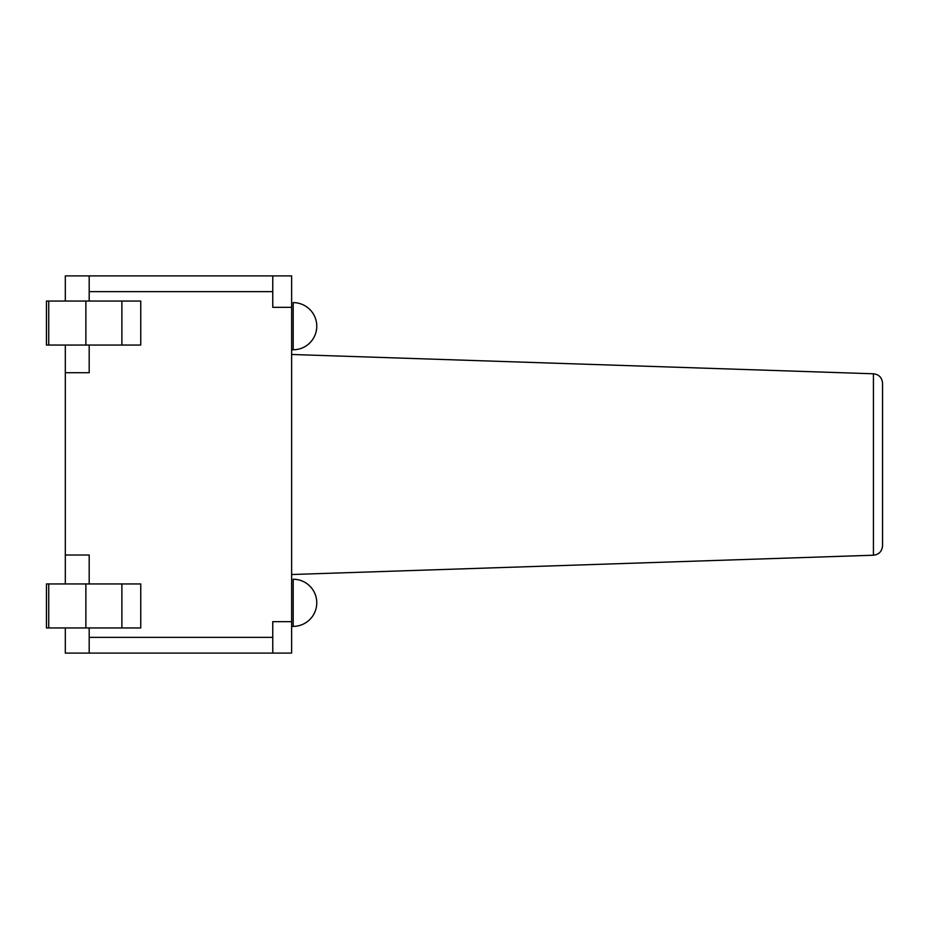<?xml version="1.0" encoding="UTF-8"?>
<svg xmlns="http://www.w3.org/2000/svg" width="929" height="929" viewBox="0 0 929 929"><rect width="100%" height="100%" fill="white"/><g stroke="black" fill="none" stroke-linecap="round" stroke-linejoin="round"><path stroke-width="1.39" d="M882.55 545.787L882.55 383.212C881.981 377.569 878.95 374.433 873.434 373.783L873.434 555.217C878.95 554.567 881.981 551.431 882.55 545.787M291.625 621.664L272.766 621.664L272.766 653.099L89.196 653.099L291.625 653.099L291.625 275.901L89.196 275.901L89.196 301.054M89.196 291.625L272.766 291.625L272.766 307.336L291.625 307.336L291.625 349.768L293.192 349.768A23.573 23.573 0 0 0 316.766 326.195A23.573 23.573 0 0 0 293.192 302.622L293.192 349.768M291.625 307.336L291.625 349.768M272.766 291.625L272.766 275.901M89.196 275.901L65.309 275.901L65.309 301.054M89.196 627.946L89.196 653.099L65.309 653.099L65.309 627.946M140.743 627.946L140.743 583.946L46.45 583.946L46.45 627.946L140.743 627.946L140.743 583.946M140.743 301.054L140.743 345.054L46.45 345.054L46.45 301.054L140.743 301.054L140.743 345.054M89.196 345.054L89.196 372.715L65.309 372.715L65.309 583.946M89.196 583.946L89.196 555.019L65.309 555.019M65.309 345.054L65.309 372.715M293.192 579.231L293.192 626.378A23.573 23.573 0 0 0 316.766 602.805A23.573 23.573 0 0 0 293.192 579.231M272.766 637.375L89.196 637.375M48.726 627.946L48.726 583.946M85.874 627.946L85.874 583.946M121.885 627.946L121.885 583.946M48.726 301.054L48.726 345.054M85.874 301.054L85.874 345.054M121.885 301.054L121.885 345.054M873.434 373.783L291.625 354.483M873.434 555.217L291.625 574.517M291.625 626.378L293.192 626.378L291.625 626.378"/></g></svg>
